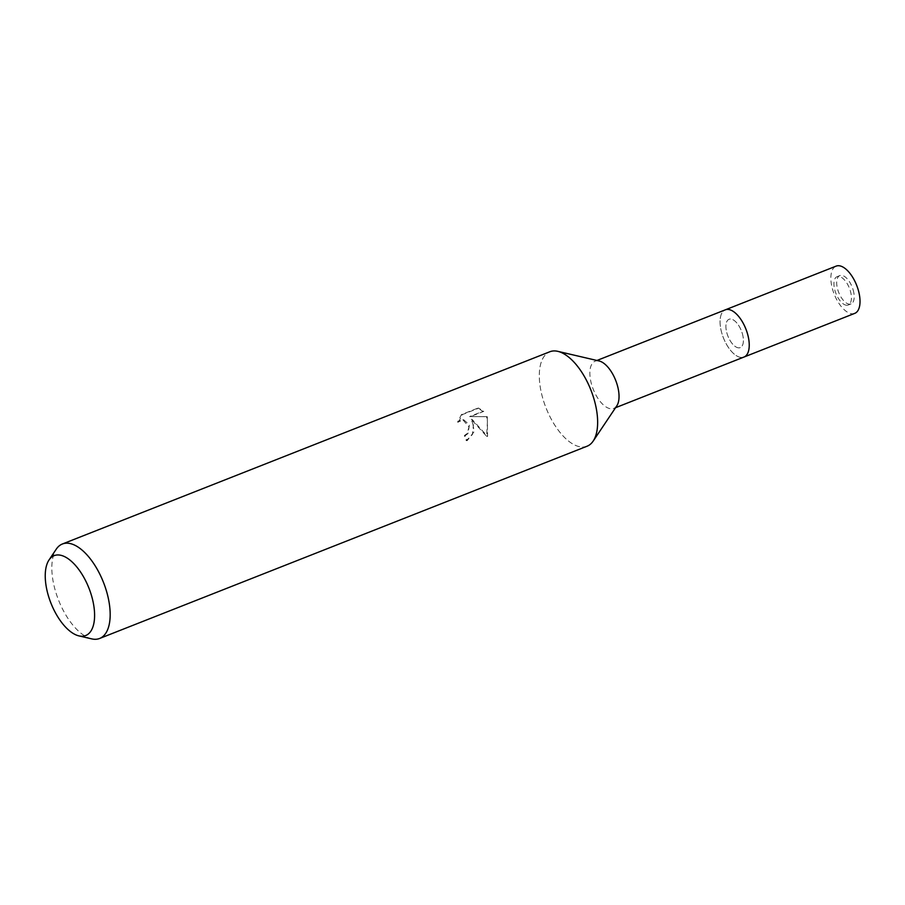 <?xml version="1.0" encoding="UTF-8"?>
<svg xmlns="http://www.w3.org/2000/svg" width="905" height="905" viewBox="0 0 905 905"><rect width="100%" height="100%" fill="white"/><g stroke="black" fill="none" stroke-linecap="round" stroke-linejoin="round"><path stroke-width="0.68" stroke-dasharray="4.53 3.39" d="M738.729 347.848A15.227 7.24 68.5 0 1 727.371 334.612A15.227 7.24 68.5 0 1 729.068 319.273A15.227 7.24 68.5 0 1 730.573 319.024A15.227 7.24 68.5 0 1 741.93 332.271A15.227 7.24 68.5 0 1 740.245 347.611A15.227 7.24 68.5 0 1 738.729 347.848M846.752 305.257A15.227 7.24 68.5 0 1 835.394 292.01A15.227 7.24 68.5 0 1 837.08 276.67A15.227 7.24 68.5 0 1 838.596 276.432A15.227 7.24 68.5 0 1 849.953 289.668A15.227 7.24 68.5 0 1 848.257 305.008A15.227 7.24 68.5 0 1 846.752 305.257M741.444 357.464A25.385 12.07 68.5 0 1 722.518 335.404A25.385 12.07 68.5 0 1 725.335 309.827A25.385 12.07 68.5 0 0 721.738 332.904A25.385 12.07 68.5 0 0 743.967 357.056A25.385 12.07 68.5 0 1 741.444 357.464M747.01 354.489A25.385 12.07 68.5 0 1 741.455 357.464A25.385 12.07 68.5 0 1 721.738 332.904A25.385 12.07 68.5 0 1 727.858 309.42A25.385 12.07 68.5 0 1 729.306 309.623M616.803 405.847A25.385 12.07 68.5 0 1 613.76 408.404A25.385 12.07 68.5 0 1 611.248 408.811A25.385 12.07 68.5 0 1 592.311 386.752A25.385 12.07 68.5 0 1 595.139 361.174A25.385 12.07 68.5 0 1 597.651 360.767A25.385 12.07 68.5 0 1 599.11 360.971M593.273 440.95L593.182 441.086A50.771 24.152 68.5 0 1 582.062 447.025A50.771 24.152 68.5 0 1 542.649 397.906A50.771 24.152 68.5 0 1 554.878 350.936A50.771 24.152 68.5 0 1 557.785 351.344L557.944 351.378M473.406 425.214L471.245 419.366L486.664 436.368L487.535 419.649L486.426 416.662L469.593 416.572L482.874 411.334L477.829 408.121L461.437 414.581L457.557 422.16L460.374 420.18L462.828 419.75L469.005 426.956L467.116 433.54L464.389 435.543A50.771 24.152 -111.5 0 0 466.301 440.611L472.365 434.592L473.406 425.214M91.688 638.873A50.771 24.152 68.5 0 1 55.182 590.162A50.771 24.152 68.5 0 1 56.291 549.131M587.096 446.21A50.771 24.152 68.5 0 1 542.649 397.906A50.771 24.152 68.5 0 1 549.844 351.751M458.428 422.205L462.342 414.614L478.734 408.155L483.756 411.368L470.476 416.605L487.297 416.696L487.557 436.402L472.105 419.4L474.175 431.64L467.184 440.644A49.074 23.338 68.5 0 1 465.249 435.577L467.987 433.574L469.457 424.886L463.711 419.796L457.557 422.16M465.249 435.577L464.389 435.543M478.734 408.155L477.829 408.11M462.342 414.614L461.437 414.581M467.184 440.644L466.301 440.611M472.105 419.4L471.245 419.366M483.756 411.368L482.874 411.334M470.476 416.605L469.593 416.572M487.297 416.696L486.426 416.662M487.569 436.402L486.664 436.368M853.189 290.064A15.227 7.24 68.5 0 1 851.028 303.922A15.227 7.24 68.5 0 1 837.691 289.43A15.227 7.24 68.5 0 1 839.851 275.572A15.227 7.24 68.5 0 1 853.189 290.064M742.394 333.764A15.227 7.24 68.5 0 1 740.245 347.611A15.227 7.24 68.5 0 1 726.907 333.119A15.227 7.24 68.5 0 1 729.068 319.273A15.227 7.24 68.5 0 1 742.394 333.764M854.75 313.368A25.385 12.07 68.5 0 1 832.532 289.215A25.385 12.07 68.5 0 1 836.13 266.127M837.08 276.67L839.851 275.572M596.938 360.473L595.139 361.174M462.828 419.75L463.711 419.784M615.558 407.702L613.76 408.404M848.257 305.008L851.028 303.922"/><path stroke-width="1.36" d="M596.938 360.473L725.335 309.827A25.385 12.07 68.5 0 1 747.564 333.979A25.385 12.07 68.5 0 1 743.967 357.056L854.75 313.368A25.385 12.07 68.5 0 0 858.347 290.279A25.385 12.07 68.5 0 0 836.13 266.127L725.335 309.827A25.385 12.07 68.5 0 1 727.858 309.42A25.385 12.07 68.5 0 1 729.306 309.623A25.385 12.07 68.5 0 1 745.878 329.013A25.385 12.07 68.5 0 1 747.01 354.489A25.385 12.07 68.5 0 1 743.967 357.056L615.558 407.702M49.017 559.98L56.291 549.131A50.771 24.152 68.5 0 1 62.377 544.007A50.771 24.152 68.5 0 1 106.824 592.3A50.771 24.152 68.5 0 1 99.629 638.466A50.771 24.152 68.5 0 1 91.688 638.873L78.961 635.898A42.954 20.43 68.5 0 1 48.078 594.698A42.954 20.43 68.5 0 1 49.017 559.98A42.954 20.43 68.5 0 1 70.862 560.84A42.954 20.43 68.5 0 1 91.767 596.508A42.954 20.43 68.5 0 1 78.961 635.898M62.377 544.007L549.844 351.751A50.771 24.152 68.5 0 1 594.291 400.055A50.771 24.152 68.5 0 1 587.096 446.21L99.629 638.466M557.785 351.344A50.771 24.152 68.5 0 1 590.931 390.123A50.771 24.152 68.5 0 1 593.182 441.086M557.944 351.378L599.11 360.971A25.385 12.07 68.5 0 1 615.683 380.36A25.385 12.07 68.5 0 1 616.803 405.847L593.273 440.95M729.306 309.623L729.306 309.623A25.385 12.07 68.5 0 1 745.89 329.013A25.385 12.07 68.5 0 1 747.01 354.489L747.01 354.489"/></g></svg>
